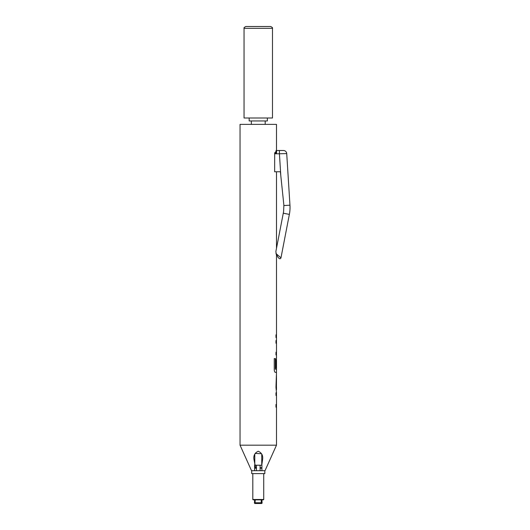 <?xml version="1.0" encoding="UTF-8"?>
<svg xmlns="http://www.w3.org/2000/svg" width="530" height="530" viewBox="0 0 530 530"><rect width="100%" height="100%" fill="white"/><g stroke="black" fill="none" stroke-linecap="round" stroke-linejoin="round"><path stroke-width="0.79" d="M260.091 467.957L261.913 467.705L261.913 465.221L260.091 465.221L260.091 468.215L261.913 468.215L261.913 470.693L265.013 470.693L276.494 445.173L276.494 407.173L275.971 407.173L275.971 404.496L276.494 404.496L276.494 395.473L275.971 395.473L275.971 392.796L276.494 392.796L275.971 387.258L276.494 372.345L275.302 372.345C274.712 372.192 274.361 371.364 274.255 369.841L274.255 358.591L275.368 358.591L275.368 369.191L276.494 369.37L276.494 360.347L276.415 368.145L275.971 368.145L275.971 360.466L276.494 357.962L276.494 354.928L275.971 354.928L275.971 352.245L276.494 352.245L276.494 343.228L275.971 343.228L275.971 340.545L276.494 340.545L276.494 337.511L275.971 337.511L275.971 334.834L276.494 334.834L276.494 255.149L275.858 251.604L283.596 211.596L283.875 205.183L283.908 205.56L289.956 205.183A36.451 36.451 0 0 1 289.367 214.392L280.966 257.845A1.093 1.093 0 0 1 279.118 258.415L277.992 257.295L275.984 253.572L277.992 257.295L279.118 258.415A1.093 1.093 0 0 0 280.966 257.845L275.984 253.572M256.447 467.957L254.625 468.215L254.625 470.693L256.447 470.693L256.447 465.221L254.625 465.221L254.625 467.705L256.447 467.705M254.625 468.215L256.447 468.215M260.091 467.705L261.913 467.705M255.612 467.705L253.897 459.126C253.453 455.422 254.89 452.799 258.216 451.249C261.608 452.706 263.085 455.336 262.642 459.126L261.78 465.221M254.638 499.856L254.46 502.771L254.884 502.771L255.036 499.856M254.46 502.771L254.46 503.136L254.884 502.771M263.735 473.608L263.735 499.492L263.37 499.856L253.168 499.856L252.803 499.492L263.735 499.492M252.803 473.608L252.803 499.492M264.828 470.693L264.828 473.608L251.71 473.608L251.71 470.693M254.625 470.693L251.525 470.693L240.044 445.173L276.494 445.173M275.839 151.236L275.839 152.448L275.872 151.03L276.494 150.507L276.494 124.378L240.044 124.378L240.044 445.173M258.269 26.5L270.664 26.5C272.268 27.322 272.877 27.931 272.486 28.322L244.052 28.322C243.661 27.931 244.27 27.322 245.874 26.5L258.269 26.5M244.052 28.322L244.052 117.998L272.486 117.998L272.486 28.322M267.365 117.998L267.365 120.953L249.173 120.953L249.173 117.998M276.494 171.766L276.494 248.312M276.494 378.056L276.428 387.079L276.494 378.056M276.461 387.079L276.494 389.755M283.875 205.183L280.397 171.766L274.639 171.766L274.679 153.004L275.004 152.448L276.567 153.004L274.679 153.004M283.444 150.5A3.279 3.279 0 0 1 286.717 153.574L279.423 153.779L279.423 150.5L283.444 150.5A3.279 3.279 0 0 1 286.717 153.574L289.956 205.183A36.451 36.451 0 0 1 289.367 214.392L283.285 213.212M279.423 150.5L276.567 150.5L279.423 150.5M275.872 151.03A0.729 0.729 0 0 1 276.567 150.5A0.729 0.729 0 0 0 275.872 151.03A0.729 0.729 0 0 1 276.567 150.5L276.567 153.004M254.46 503.136L254.824 503.5L255.202 503.5L254.884 503.136M255.202 503.5L261.714 503.5L262.078 503.136L261.336 503.5M261.899 499.856L262.078 502.771L261.654 503.136M261.502 499.856L261.654 502.771M261.157 503.5L261.316 499.856M255.221 499.856L255.062 503.136L261.476 503.136M255.062 503.136L255.381 503.5M255.062 502.771L261.476 502.771M255.129 453.435L260.866 453.673M261.747 454.111L261.747 465.221M254.791 465.221L254.791 454.111M260.091 465.221L256.447 465.221M256.447 470.693L261.913 470.693M260.091 468.215L260.091 470.693M275.971 334.834L276.461 334.834L276.461 337.511L275.971 337.511M275.971 340.545L276.461 340.545L276.461 343.228L275.971 343.228M275.971 354.928L276.461 354.928L276.461 352.245L275.971 352.245M276.461 369.37L276.461 372.345L275.302 372.345M276.461 360.347L276.395 357.962M276.415 360.526L276.382 368.145L275.971 368.145M275.335 369.191L275.335 358.591L274.255 358.591M276.382 386.9L276.415 378.234M275.971 392.796L276.461 392.796L276.461 395.473L275.971 395.473M275.971 407.173L276.461 407.173L276.461 404.496L275.971 404.496M280.794 175.569L279.423 153.779L274.639 153.779M265.192 120.953L265.192 124.378M251.346 120.953L251.346 124.378M262.078 502.771L262.078 503.136M276.461 375.379L276.461 378.056"/></g></svg>
